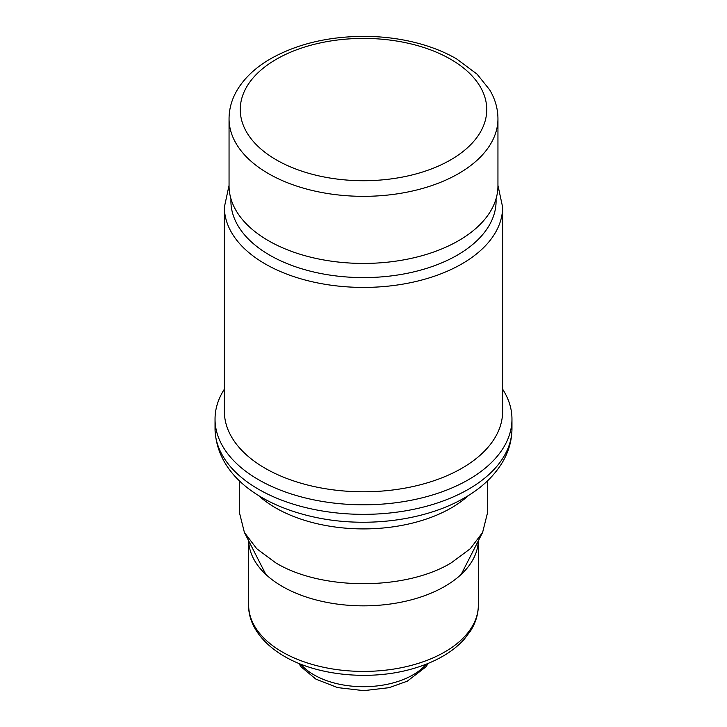 <?xml version="1.0" encoding="UTF-8"?>
<svg xmlns="http://www.w3.org/2000/svg" width="727" height="727" viewBox="0 0 727 727"><rect width="100%" height="100%" fill="white"/><g stroke="black" fill="none" stroke-linecap="round" stroke-linejoin="round"><path stroke-width="1.09" d="M458.573 240.692A134.45 77.625 0 0 0 497.95 185.803L497.95 118.71A134.45 77.625 180 0 1 458.573 173.599A134.45 77.625 180 0 1 312.047 190.429A134.45 77.625 180 0 1 229.05 118.71L229.05 185.803A134.45 77.625 0 0 0 312.047 257.522A134.45 77.625 0 0 0 458.573 240.692M478.321 540.824A114.848 66.302 180 0 1 406.42 601.047A114.848 66.302 180 0 1 282.294 586.425A114.848 66.302 180 0 1 248.679 540.824M230.968 198.871A132.587 76.544 0 0 0 311.029 271.344A132.587 76.544 0 0 0 457.256 255.177A132.587 76.544 0 0 0 496.032 198.871M461.872 468.261A139.121 80.324 0 0 0 502.621 411.464L502.621 207.095A139.121 80.324 180 0 1 461.872 263.892A139.121 80.324 180 0 1 310.256 281.304A139.121 80.324 180 0 1 224.379 207.095L224.379 411.464A139.121 80.324 0 0 0 310.256 485.672A139.121 80.324 0 0 0 461.872 468.261M502.621 389.172A148.462 85.713 180 0 1 511.962 419.088A148.462 85.713 180 0 1 468.479 479.693A148.462 85.713 180 0 1 306.685 498.277A148.462 85.713 180 0 1 215.038 419.088A148.462 85.713 180 0 1 224.379 389.172M239.319 512.153L244.39 532.428L256.74 548.749L275.678 562.807C321.416 590.66 405.593 590.633 451.313 562.807L470.26 548.758L482.61 532.428L487.681 512.153M450.649 159.876A123.254 71.155 180 0 1 276.351 159.876A123.254 71.155 180 0 1 276.351 59.251A123.254 71.155 180 0 1 450.649 59.251A123.254 71.155 180 0 1 450.649 159.876M248.652 605.109A114.848 66.302 0 0 0 282.294 651.992A114.848 66.302 0 0 0 282.676 652.21A114.848 66.302 0 0 0 407.702 666.305A114.848 66.302 0 0 0 478.348 605.109C478.293 614.061 475.74 622.603 470.678 630.709L464.399 639.06C458.401 645.785 450.894 651.692 441.871 656.781C432.765 661.906 422.569 666.014 411.291 669.122C369.779 680.854 317.072 675.665 284.23 656.263C258.703 641.323 248.171 621.549 248.652 605.109L248.652 540.788M300.678 664.133A70.028 40.43 0 0 0 313.982 674.865A70.028 40.43 0 0 0 314.373 675.083A70.028 40.43 0 0 0 426.322 664.133M511.962 428.639C511.881 440.362 508.764 451.485 502.611 461.99C494.078 476.23 481.41 488.162 464.608 497.795C426.776 519.941 369.861 527.738 320.343 518.333C262.829 507.401 216.355 476.094 215.038 428.639A148.462 85.713 0 0 0 306.685 507.828A148.462 85.713 0 0 0 468.479 489.244A148.462 85.713 0 0 0 511.962 428.639L511.962 419.088M468.579 495.414A124.181 71.7 180 0 1 451.313 507.9A124.181 71.7 180 0 1 450.476 508.382A124.181 71.7 180 0 1 258.421 495.414M229.05 118.71C229.105 108.614 231.868 98.981 237.347 89.803C244.754 77.616 255.895 67.248 270.744 58.696C297.079 43.965 328.168 36.523 364.009 36.35C384.056 36.423 403.14 39.031 421.26 44.165C434.364 47.918 446.178 52.844 456.692 58.951L477.112 74.181L489.653 89.803C495.132 98.981 497.895 108.614 497.95 118.71M478.348 540.788L478.348 605.109M428.385 663.306L425.677 667.059L407.284 681.172L389.145 687.669L363.754 690.65L337.537 687.588L315.918 679.136L301.287 667.013L298.615 663.306M497.95 185.412L502.621 207.095M215.038 428.639L215.038 419.088M487.681 512.108L487.681 480.701M461.163 574.43L482.637 532.391M239.319 512.108L239.319 480.701M265.837 574.43L244.363 532.391M229.05 185.412L224.379 207.095"/></g></svg>
